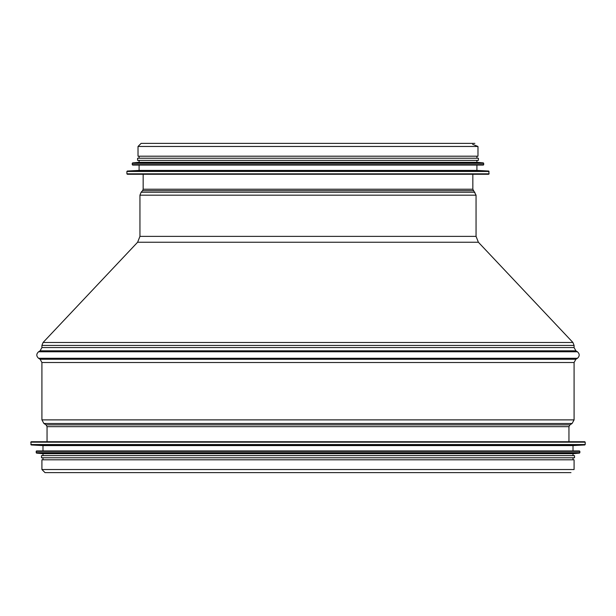 <?xml version="1.0" encoding="UTF-8"?>
<svg xmlns="http://www.w3.org/2000/svg" width="616" height="616" viewBox="0 0 616 616"><rect width="100%" height="100%" fill="white"/><g stroke="black" fill="none" stroke-linecap="round" stroke-linejoin="round"><path stroke-width="0.92" d="M41.919 469.531L41.919 459.805L574.081 459.805L574.081 469.531L41.919 469.531L45.022 472.634L570.978 472.634M472.634 144.329L477.978 146.469L477.978 156.195L138.023 156.195L138.023 146.469L141.126 143.366L474.874 143.366M472.842 174.266L472.842 189.227L476.053 195.18L476.053 236.375L478.386 242.242L572.918 342.481L574.081 345.414L574.081 347.555L575.875 350.804L577.423 351.782C579.779 353.954 579.779 356.125 577.423 358.289L575.875 359.267L574.081 362.524L574.081 419.889L572.087 423.5L569.946 424.855L568.953 426.665L568.953 441.734M30.8 442.165L585.2 442.165L584.769 441.734L31.231 441.734L30.8 442.165L31.208 444.968L42.989 445.584L42.989 450.927L573.011 450.927L573.011 445.584L42.989 445.584M36.144 451.359L579.856 451.359L579.425 450.927L36.575 450.927L36.144 451.359L36.537 453.107L42.989 453.707L42.989 455.632L574.512 455.632L41.488 455.632L41.488 457.773L574.512 457.773L574.512 455.632M36.537 453.107L579.463 453.107L573.011 453.707L42.989 453.707M42.989 457.773L42.989 459.805M127.335 174.266L488.665 174.266L489.096 173.835L126.904 173.835L127.335 174.266L474.127 174.266M489.096 173.835L488.688 171.032L476.907 170.416L476.907 165.073M488.688 171.032L127.312 171.032L139.093 170.416L476.907 170.416M483.752 164.641L132.248 164.641L132.679 165.073L483.321 165.073L483.752 164.641L483.36 162.894L476.907 162.293L476.907 160.368M483.36 162.894L132.64 162.894L139.093 162.293L476.907 162.293M137.599 160.368L478.401 160.368L478.401 158.227L137.599 158.227L137.599 160.368M476.907 158.227L476.907 156.195M477.978 146.469L138.023 146.469M568.953 426.665L47.047 426.665L47.047 441.734M569.946 424.855L46.054 424.855L47.047 426.665M572.087 423.5L43.913 423.5L46.054 424.855M574.081 419.889L41.919 419.889L43.913 423.5M574.081 362.524L41.919 362.524L41.919 419.889M575.875 359.267L40.125 359.267L41.919 362.524M577.423 358.289L38.577 358.289L40.125 359.267M577.423 351.782L38.577 351.782C36.221 353.954 36.221 356.125 38.577 358.289M575.875 350.804L40.125 350.804L38.577 351.782M574.081 347.555L41.919 347.555L40.125 350.804M574.081 345.414L41.919 345.414L41.919 347.555M572.918 342.481L43.082 342.481L41.919 345.414M478.386 242.242L137.614 242.242L43.082 342.481M476.053 236.375L139.947 236.375L137.614 242.242M476.053 195.18L139.947 195.18L139.947 236.375M474.89 192.246L141.11 192.246L139.947 195.18M473.427 190.698L142.573 190.698L141.11 192.246M472.842 189.227L143.158 189.227L142.573 190.698M585.2 442.165L585.2 444.536L30.8 444.536M573.011 445.584L584.792 444.968L31.208 444.968M579.856 451.359L579.856 452.675L36.144 452.675M126.904 173.835L126.904 171.464L489.096 171.464M132.248 164.641L132.248 163.325L483.752 163.325M143.158 174.266L143.158 189.227M584.792 444.968L585.2 444.536M579.463 453.107L579.856 452.675M573.011 453.707L573.011 455.632M573.011 457.773L573.011 459.805M127.312 171.032L126.904 171.464M139.093 170.416L139.093 165.073M132.64 162.894L132.248 163.325M139.093 162.293L139.093 160.368M139.093 158.227L139.093 156.195"/></g></svg>
